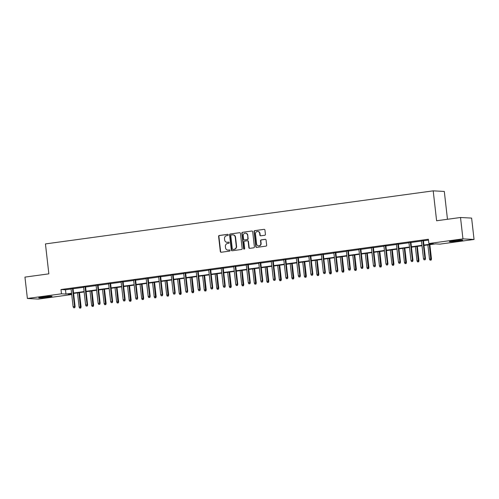 <?xml version="1.0" encoding="UTF-8"?>
<svg xmlns="http://www.w3.org/2000/svg" width="499" height="499" viewBox="0 0 499 499"><rect width="100%" height="100%" fill="white"/><g stroke="black" fill="none" stroke-linecap="round" stroke-linejoin="round"><path stroke-width="0.75" d="M228.28 234.848A0.593 0.555 -86.9 0 0 227.663 234.337L219.298 235.478A0.848 0.792 -86.9 0 0 218.606 236.426L220.327 251.527A0.848 0.792 -86.9 0 0 221.207 252.263L229.571 251.116A0.593 0.555 -86.9 0 0 229.54 249.937A0.593 0.555 -86.9 0 0 229.44 249.943L228.355 250.086A2.707 2.539 -86.9 0 1 225.529 247.747L225.386 246.494A2.707 2.539 -86.9 0 1 227.6 243.462L228.685 243.312A0.593 0.555 -86.9 0 0 228.648 242.134A0.593 0.555 -86.9 0 0 228.548 242.14L227.469 242.289A2.707 2.539 -86.9 0 1 224.644 239.944L224.5 238.69A2.707 2.539 -86.9 0 1 226.714 235.659L227.793 235.509A0.593 0.555 -86.9 0 0 228.28 234.848M458.406 240.986A6.724 0.418 -6.5 0 1 449.387 241.622A6.724 0.418 -6.5 0 1 453.728 240.736A6.724 0.418 -6.5 0 1 462.748 240.1A6.724 0.418 -6.5 0 1 458.406 240.986M47.711 297.204A6.724 0.418 -6.5 0 1 38.691 297.841A6.724 0.418 -6.5 0 1 43.026 296.955A6.724 0.418 -6.5 0 1 52.046 296.319A6.724 0.418 -6.5 0 1 47.711 297.204M264.732 235.266A0.848 0.792 -86.9 0 0 265.424 234.324L264.938 230.083A0.848 0.792 -86.9 0 0 264.058 229.353L254.764 230.625A0.848 0.792 -86.9 0 0 254.072 231.573L255.794 246.674A0.848 0.792 -86.9 0 0 256.679 247.404L265.967 246.132A0.848 0.792 -86.9 0 0 266.659 245.19L266.079 240.069A0.848 0.792 -86.9 0 0 265.194 239.339L261.22 239.882A0.848 0.792 -86.9 0 0 260.528 240.83L260.815 243.369A2.264 2.121 -86.9 0 1 258.588 245.913A2.264 2.121 -86.9 0 1 256.605 243.942L255.469 234A2.264 2.121 -86.9 0 1 257.696 231.455A2.264 2.121 -86.9 0 1 259.68 233.426L259.873 235.079A0.848 0.792 -86.9 0 0 260.752 235.815L264.732 235.266M71.725 294.529L38.485 299.082L27.383 298.483L24.95 277.113L48.852 273.845L45.446 243.924L433.201 190.849L436.613 220.764L460.515 217.495L462.947 238.865L474.05 239.458L439.956 244.123L435.459 243.886L423.975 245.458M27.383 298.483L61.477 293.817L65.974 294.061L71.582 293.293M423.932 245.059L433.357 243.774L428.859 243.531L428.373 239.258L60.99 289.545L61.477 293.817M428.859 243.531L462.947 238.865M240.456 233.438A0.848 0.792 -86.9 0 0 239.57 232.709L230.276 233.975A0.848 0.792 -86.9 0 0 229.59 234.923L231.305 250.024A0.848 0.792 -86.9 0 0 232.191 250.76L241.479 249.488A0.848 0.792 -86.9 0 0 242.171 248.539L240.456 233.438M242.52 232.303L251.814 231.031A0.848 0.792 -86.9 0 1 252.694 231.761L254.415 246.862A0.848 0.792 -86.9 0 1 253.723 247.81L249.749 248.352A0.848 0.792 -86.9 0 1 248.864 247.623L248.165 241.497A0.848 0.792 -86.9 0 0 247.286 240.768L244.647 241.129A0.848 0.792 -86.9 0 0 243.955 242.077L244.685 248.452A0.593 0.555 -86.9 0 1 244.098 249.12A0.593 0.555 -86.9 0 1 243.581 248.602L241.828 233.251A0.848 0.792 -86.9 0 1 242.52 232.303L251.814 231.031M447.472 219.279L444.303 191.448L433.201 190.849M60.99 289.545L65.488 289.788L71.095 289.015M73.072 288.746L83.614 287.305M85.585 287.037L96.126 285.59M98.097 285.322L108.639 283.881M110.61 283.607L121.151 282.166M123.122 281.898L133.663 280.45M135.634 280.182L146.176 278.741M148.153 278.473L158.694 277.026M160.666 276.758L171.207 275.317M173.178 275.043L183.719 273.602M185.69 273.333L196.232 271.886M198.203 271.618L208.744 270.177M210.715 269.903L221.257 268.462M223.234 268.194L233.775 266.753M235.746 266.478L246.288 265.038M248.259 264.769L258.8 263.322M260.771 263.054L271.313 261.613M273.284 261.339L283.825 259.898M285.796 259.63L296.337 258.189M298.315 257.914L308.856 256.474M310.827 256.205L321.368 254.758M323.34 254.49L333.881 253.049M335.852 252.775L346.393 251.334M348.364 251.066L358.906 249.619M360.877 249.35L371.418 247.909M373.395 247.641L383.937 246.194M385.908 245.926L396.449 244.485M398.42 244.211L408.962 242.77M410.933 242.502L421.474 241.054M423.445 240.786L428.466 240.1M73.035 288.453L71.064 288.721M85.547 286.738L83.576 287.006M98.066 285.029L96.089 285.297M110.578 283.313L108.601 283.582M123.091 281.598L121.12 281.873M135.603 279.889L133.632 280.157M148.116 278.174L146.145 278.442M160.628 276.465L158.657 276.733M173.147 274.749L171.169 275.018M185.659 273.034L183.682 273.309M198.172 271.325L196.201 271.593M210.684 269.61L208.713 269.878M223.196 267.894L221.225 268.169M235.709 266.185L233.738 266.454M248.228 264.47L246.25 264.744M260.74 262.761L258.763 263.029M273.252 261.046L271.281 261.314M285.765 259.33L283.794 259.605M298.277 257.621L296.306 257.889M310.79 255.906L308.819 256.18M323.308 254.197L321.331 254.465M335.821 252.482L333.843 252.75M348.333 250.766L346.362 251.041M360.846 249.057L358.875 249.325M373.358 247.342L371.387 247.616M385.87 245.633L383.899 245.901M398.389 243.917L396.412 244.186M410.902 242.202L408.924 242.477M423.414 240.493L421.443 240.761M460.515 217.495L471.617 218.088L474.05 239.458M71.631 293.686L68.076 294.173L71.706 294.366M422.004 245.726L411.463 247.167M409.492 247.435L398.951 248.882M396.979 249.151L386.438 250.592M384.467 250.866L373.926 252.307M371.955 252.575L361.413 254.022M359.436 254.29L348.895 255.731M346.924 255.999L336.382 257.447M334.411 257.715L323.87 259.156M321.899 259.43L311.357 260.871M309.386 261.139L298.845 262.586M296.874 262.854L286.332 264.295M284.355 264.564L273.814 266.011M271.843 266.279L261.301 267.72M259.33 267.994L248.789 269.435M246.818 269.703L236.277 271.15M234.305 271.419L223.764 272.859M221.793 273.134L211.252 274.575M209.274 274.843L198.733 276.284M196.762 276.558L186.221 277.999M184.25 278.267L173.708 279.714M171.737 279.983L161.196 281.424M159.225 281.698L148.683 283.139M146.712 283.407L136.171 284.848M134.194 285.122L123.658 286.563M121.681 286.831L111.14 288.279M109.169 288.547L98.627 289.988M96.656 290.262L86.115 291.703M84.144 291.971L73.603 293.418M73.559 293.019L84.1 291.578M86.071 291.31L96.613 289.863M98.584 289.595L109.125 288.154M111.096 287.886L121.637 286.438M123.609 286.17L134.15 284.729M136.121 284.455L146.662 283.014M148.64 282.746L159.181 281.299M161.152 281.031L171.693 279.59M173.664 279.315L184.206 277.874M186.177 277.606L196.718 276.165M198.689 275.891L209.231 274.45M211.202 274.182L221.743 272.735M223.72 272.466L234.262 271.026M236.233 270.751L246.774 269.31M248.745 269.042L259.287 267.601M261.258 267.327L271.799 265.886M273.77 265.618L284.311 264.171M286.283 263.902L296.824 262.462M298.801 262.187L309.343 260.746M311.314 260.478L321.855 259.031M323.826 258.763L334.367 257.322M336.338 257.054L346.88 255.607M348.851 255.338L359.392 253.897M361.363 253.623L371.905 252.182M373.882 251.914L384.423 250.467M386.394 250.199L396.936 248.758M398.907 248.49L409.448 247.042M411.419 246.774L421.961 245.333M65.488 289.788L65.974 294.061M227.014 242.308L227.319 242.321A2.707 2.539 -86.9 0 0 227.769 242.302L227.469 242.289M228.792 242.165L227.769 242.302M227.906 250.105L228.205 250.124A2.707 2.539 -86.9 0 0 228.654 250.105L228.355 250.086M229.683 249.968L228.654 250.105M227.906 234.362L219.597 235.497A0.848 0.792 -86.9 0 0 218.905 236.445L220.627 251.546A0.848 0.792 -86.9 0 0 221.219 252.257M239.57 232.709L230.582 233.994A0.848 0.792 -86.9 0 0 229.889 234.942L231.611 250.043A0.848 0.792 -86.9 0 0 232.203 250.754M231.28 235.035A0.593 0.555 -86.9 0 0 230.794 235.696L232.303 248.951A0.593 0.555 -86.9 0 0 232.921 249.463L234.062 249.307A2.707 2.539 -86.9 0 0 236.277 246.281L235.247 237.218A2.707 2.539 -86.9 0 0 232.422 234.879L231.28 235.035M232.871 234.861L233.17 234.873A2.707 2.539 -86.9 0 1 235.547 237.231L236.576 246.294A2.707 2.539 -86.9 0 1 234.368 249.325L233.22 249.481M247.429 240.761L247.729 240.78A0.848 0.792 -86.9 0 1 248.471 241.516L249.163 247.641A0.848 0.792 -86.9 0 0 249.762 248.352M242.82 232.316A0.848 0.792 -86.9 0 0 242.134 233.264L243.88 248.621A0.593 0.555 -86.9 0 0 244.248 249.107M247.442 235.141A2.264 2.121 -86.9 0 0 245.458 233.17A2.264 2.121 -86.9 0 0 243.231 235.721L243.631 239.221A0.848 0.792 -86.9 0 0 244.516 239.95L247.148 239.595A0.848 0.792 -86.9 0 0 247.841 238.647L247.741 235.16A2.264 2.121 -86.9 0 0 245.758 233.189L245.458 233.17M247.741 235.16L248.14 238.659A0.848 0.792 -86.9 0 1 247.454 239.607L244.816 239.969M257.696 231.455L257.995 231.467A2.264 2.121 -86.9 0 1 259.985 233.438L260.172 235.098A0.848 0.792 -86.9 0 0 260.765 235.809M258.588 245.913L258.887 245.932A2.264 2.121 -86.9 0 0 261.114 243.381L260.815 243.369M265.487 239.358L261.52 239.9A0.848 0.792 -86.9 0 0 260.827 240.842L261.114 243.381M264.058 229.353L255.064 230.644A0.848 0.792 -86.9 0 0 254.371 231.586L256.093 246.693A0.848 0.792 -86.9 0 0 256.686 247.404M79.684 308.132L80.788 308.039L79.684 308.132L79.116 307.06L81.1 306.891L79.472 292.614M80.489 308.026L78.948 292.682M79.116 307.06L77.501 292.882M81.1 306.891L80.788 308.039M74.488 307.702L73.684 307.814L74.788 307.721L74.563 306.542L73.116 306.742L71.045 288.578M72.492 288.385L74.563 306.542L75.1 306.573L73.022 288.31M74.788 307.721L75.1 306.573M73.116 306.742L73.684 307.814M92.196 306.423L93.301 306.33L92.196 306.423L91.629 305.351L93.612 305.182L91.984 290.898M93.001 306.311L91.46 290.973M91.629 305.351L90.013 291.167M93.612 305.182L93.301 306.33M104.709 304.708L105.813 304.615L104.709 304.708L104.141 303.635L106.125 303.467L104.503 289.183M105.514 304.602L103.973 289.258M104.141 303.635L102.526 289.457M106.125 303.467L105.813 304.615M87.001 305.987L86.196 306.099L87.3 306.006L87.076 304.827L85.628 305.026L83.564 286.869M85.005 286.669L87.076 304.827L87.612 304.858L85.535 286.601M87.3 306.006L87.612 304.858M85.628 305.026L86.196 306.099M99.513 304.278L98.708 304.384L99.812 304.29L99.588 303.118L98.141 303.311L96.076 285.154M97.517 284.96L99.588 303.118L100.124 303.143L98.047 284.885M99.812 304.29L100.124 303.143M98.141 303.311L98.708 304.384M117.228 302.999L118.325 302.899L117.228 302.999L116.66 301.92L118.643 301.752L117.016 287.474M118.026 302.887L116.485 287.543M116.66 301.92L115.044 287.742M118.643 301.752L118.325 302.899M129.74 301.284L130.838 301.19L129.74 301.284L129.172 300.211L131.156 300.042L129.528 285.759M130.538 301.171L128.998 285.833M129.172 300.211L127.557 286.027M131.156 300.042L130.838 301.19M142.252 299.568L143.356 299.475L142.252 299.568L141.685 298.496L143.668 298.327L142.04 284.05M143.051 299.462L141.51 284.118M141.685 298.496L140.069 284.318M143.668 298.327L143.356 299.475M112.026 302.562L111.227 302.675L112.325 302.581L112.1 301.402L110.659 301.602L108.589 283.444M110.03 283.245L112.1 301.402L112.643 301.433L110.56 283.17M112.325 302.581L112.643 301.433M110.659 301.602L111.227 302.675M124.538 300.853L123.74 300.959L124.837 300.866L124.613 299.687L123.172 299.887L121.101 281.729M122.548 281.53L124.613 299.687L125.155 299.718L123.072 281.461M124.837 300.866L125.155 299.718M123.172 299.887L123.74 300.959M137.05 299.138L136.252 299.25L137.356 299.157L137.125 297.978L135.684 298.177L133.613 280.014M135.061 279.82L137.125 297.978L137.668 298.003L135.585 279.746M137.356 299.157L137.668 298.003M135.684 298.177L136.252 299.25M149.569 297.423L148.764 297.535L149.868 297.441L149.644 296.263L148.197 296.462L146.126 278.305M147.573 278.105L149.644 296.263L150.18 296.294L148.103 278.037M149.868 297.441L150.18 296.294M148.197 296.462L148.764 297.535M162.081 295.714L161.277 295.82L162.381 295.726L162.156 294.553L160.709 294.747L158.645 276.589M160.085 276.396L162.156 294.553L162.693 294.578L160.616 276.321M162.381 295.726L162.693 294.578M160.709 294.747L161.277 295.82M174.594 293.998L173.789 294.111L174.893 294.017L174.669 292.838L173.222 293.038L171.157 274.88M172.598 274.681L174.669 292.838L175.205 292.869L173.128 274.606M174.893 294.017L175.205 292.869M173.222 293.038L173.789 294.111M187.106 292.289L186.308 292.395L187.406 292.302L187.181 291.123L185.74 291.322L183.669 273.165M185.11 272.965L187.181 291.123L187.724 291.154L185.64 272.897M187.406 292.302L187.724 291.154M185.74 291.322L186.308 292.395M199.619 290.574L198.82 290.686L199.918 290.593L199.694 289.414L198.253 289.607L196.182 271.45M197.629 271.256L199.694 289.414L200.236 289.439L198.153 271.182M199.918 290.593L200.236 289.439M198.253 289.607L198.82 290.686M212.131 288.859L211.333 288.971L212.437 288.877L212.206 287.698L210.765 287.898L208.694 269.741M210.141 269.541L212.206 287.698L212.749 287.73L210.665 269.472M212.437 288.877L212.749 287.73M210.765 287.898L211.333 288.971M224.65 287.15L223.845 287.256L224.949 287.162L224.725 285.989L223.278 286.183L221.207 268.025M222.654 267.832L224.725 285.989L225.261 286.014L223.184 267.757M224.949 287.162L225.261 286.014M223.278 286.183L223.845 287.256M237.162 285.434L236.358 285.547L237.462 285.453L237.237 284.274L235.79 284.474L233.725 266.316M235.166 266.117L237.237 284.274L237.774 284.305L235.696 266.042M237.462 285.453L237.774 284.305M235.79 284.474L236.358 285.547M249.675 283.725L248.87 283.831L249.974 283.738L249.749 282.559L248.302 282.758L246.238 264.601M247.679 264.401L249.749 282.559L250.286 282.59L248.209 264.333M249.974 283.738L250.286 282.59M248.302 282.758L248.87 283.831M262.187 282.01L261.389 282.122L262.486 282.029L262.262 280.85L260.821 281.043L258.75 262.886M260.191 262.692L262.262 280.85L262.805 280.875L260.721 262.617M262.486 282.029L262.805 280.875M260.821 281.043L261.389 282.122M274.7 280.295L273.901 280.407L274.999 280.313L274.774 279.134L273.333 279.334L271.263 261.177M272.71 260.977L274.774 279.134L275.317 279.166L273.234 260.908M274.999 280.313L275.317 279.166M273.333 279.334L273.901 280.407M287.212 278.585L286.414 278.692L287.518 278.598L287.287 277.425L285.846 277.619L283.775 259.461M285.222 259.262L287.287 277.425L287.829 277.45L285.746 259.193M287.518 278.598L287.829 277.45M285.846 277.619L286.414 278.692M299.731 276.87L298.926 276.982L300.03 276.889L299.805 275.71L298.358 275.91L296.287 257.752M297.735 257.553L299.805 275.71L300.342 275.741L298.265 257.478M300.03 276.889L300.342 275.741M298.358 275.91L298.926 276.982M312.243 275.161L311.438 275.267L312.542 275.174L312.318 273.995L310.871 274.194L308.806 256.037M310.247 255.837L312.318 273.995L312.854 274.026L310.777 255.769M312.542 275.174L312.854 274.026M310.871 274.194L311.438 275.267M324.755 273.446L323.951 273.558L325.055 273.464L324.83 272.286L323.383 272.479L321.319 254.322M322.759 254.128L324.83 272.286L325.367 272.311L323.29 254.053M325.055 273.464L325.367 272.311M323.383 272.479L323.951 273.558M337.268 271.73L336.469 271.843L337.567 271.749L337.343 270.57L335.902 270.77L333.831 252.613M335.272 252.413L337.343 270.57L337.885 270.601L335.802 252.338M337.567 271.749L337.885 270.601M335.902 270.77L336.469 271.843M154.765 297.859L155.869 297.766L154.765 297.859L154.197 296.786L156.181 296.618L154.553 282.334M155.569 297.747L154.029 282.409M154.197 296.786L152.582 282.602M156.181 296.618L155.869 297.766M167.277 296.144L168.381 296.05L167.277 296.144L166.71 295.071L168.693 294.903L167.065 280.619M168.082 296.032L166.541 280.694M166.71 295.071L165.094 280.893M168.693 294.903L168.381 296.05M179.79 294.429L180.894 294.335L179.79 294.429L179.222 293.356L181.206 293.187L179.584 278.91M180.594 294.323L179.054 278.978M179.222 293.356L177.607 279.178M181.206 293.187L180.894 294.335M192.308 292.72L193.406 292.626L192.308 292.72L191.741 291.647L193.724 291.478L192.096 277.195M193.107 292.607L191.566 277.269M191.741 291.647L190.125 277.463M193.724 291.478L193.406 292.626M204.821 291.004L205.919 290.911L204.821 291.004L204.253 289.931L206.237 289.763L204.609 275.485M205.619 290.898L204.079 275.554M204.253 289.931L202.638 275.754M206.237 289.763L205.919 290.911M217.333 289.295L218.437 289.202L217.333 289.295L216.766 288.222L218.749 288.048L217.121 273.77M218.132 289.183L216.591 273.845M216.766 288.222L215.15 274.038M218.749 288.048L218.437 289.202M229.846 287.58L230.95 287.486L229.846 287.58L229.278 286.507L231.262 286.339L229.634 272.055M230.65 287.468L229.11 272.13M229.278 286.507L227.663 272.329M231.262 286.339L230.95 287.486M242.358 285.865L243.462 285.771L242.358 285.865L241.79 284.792L243.774 284.623L242.146 270.346M243.163 285.759L241.622 270.414M241.79 284.792L240.175 270.614M243.774 284.623L243.462 285.771M254.87 284.156L255.975 284.062L254.87 284.156L254.303 283.083L256.286 282.914L254.665 268.63M255.675 284.043L254.134 268.705M254.303 283.083L252.687 268.899M256.286 282.914L255.975 284.062M267.389 282.44L268.487 282.347L267.389 282.44L266.822 281.367L268.805 281.199L267.177 266.921M268.188 282.334L266.647 266.99M266.822 281.367L265.206 267.19M268.805 281.199L268.487 282.347M279.902 280.731L280.999 280.638L279.902 280.731L279.334 279.652L281.317 279.484L279.69 265.206M280.7 280.619L279.159 265.281M279.334 279.652L277.718 265.474M281.317 279.484L280.999 280.638M292.414 279.016L293.518 278.922L292.414 279.016L291.846 277.943L293.83 277.775L292.202 263.491M293.212 278.904L291.672 263.566M291.846 277.943L290.231 263.765M293.83 277.775L293.518 278.922M304.926 277.301L306.03 277.207L304.926 277.301L304.359 276.228L306.342 276.059L304.714 261.782M305.731 277.195L304.19 261.85M304.359 276.228L302.743 262.05M306.342 276.059L306.03 277.207M317.439 275.591L318.543 275.498L317.439 275.591L316.871 274.519L318.855 274.35L317.227 260.066M318.243 275.479L316.703 260.141M316.871 274.519L315.256 260.335M318.855 274.35L318.543 275.498M329.951 273.876L331.055 273.783L329.951 273.876L329.384 272.803L331.367 272.635L329.745 258.357M330.756 273.77L329.215 258.426M329.384 272.803L327.768 258.625M331.367 272.635L331.055 273.783M342.47 272.167L343.568 272.074L342.47 272.167L341.902 271.088L343.886 270.92L342.258 256.642M343.268 272.055L341.728 256.717M341.902 271.088L340.287 256.91M343.886 270.92L343.568 272.074M354.982 270.452L356.08 270.358L354.982 270.452L354.415 269.379L356.398 269.211L354.77 254.927M355.781 270.339L354.24 255.001M354.415 269.379L352.799 255.201M356.398 269.211L356.08 270.358M367.495 268.736L368.599 268.643L367.495 268.736L366.927 267.664L368.911 267.495L367.283 253.218M368.293 268.63L366.753 253.286M366.927 267.664L365.312 253.486M368.911 267.495L368.599 268.643M380.007 267.027L381.111 266.934L380.007 267.027L379.44 265.955L381.423 265.786L379.795 251.502M380.812 266.915L379.271 251.577M379.44 265.955L377.824 251.77M381.423 265.786L381.111 266.934M392.52 265.312L393.624 265.219L392.52 265.312L391.952 264.239L393.936 264.071L392.308 249.787M393.324 265.206L391.784 249.862M391.952 264.239L390.337 250.061M393.936 264.071L393.624 265.219M349.78 270.021L348.982 270.127L350.08 270.034L349.855 268.861L348.414 269.055L346.343 250.897M347.791 250.698L349.855 268.861L350.398 268.886L348.314 250.629M350.08 270.034L350.398 268.886M348.414 269.055L348.982 270.127M362.293 268.306L361.494 268.418L362.598 268.325L362.368 267.146L360.927 267.345L358.856 249.188M360.303 248.989L362.368 267.146L362.91 267.177L360.827 248.914M362.598 268.325L362.91 267.177M360.927 267.345L361.494 268.418M374.811 266.597L374.007 266.703L375.111 266.609L374.886 265.431L373.439 265.63L371.368 247.473M372.815 247.273L374.886 265.431L375.423 265.462L373.346 247.205M375.111 266.609L375.423 265.462M373.439 265.63L374.007 266.703M387.324 264.882L386.519 264.994L387.623 264.9L387.399 263.721L385.952 263.915L383.887 245.758M385.328 245.564L387.399 263.721L387.935 263.746L385.858 245.489M387.623 264.9L387.935 263.746M385.952 263.915L386.519 264.994M405.032 263.603L406.136 263.509L405.032 263.603L404.464 262.524L406.448 262.355L404.826 248.078M405.837 263.491L404.296 248.146M404.464 262.524L402.849 248.346M406.448 262.355L406.136 263.509M399.836 263.166L399.032 263.279L400.136 263.185L399.911 262.006L398.464 262.206L396.399 244.048M397.84 243.849L399.911 262.006L400.447 262.037L398.37 243.774M400.136 263.185L400.447 262.037M398.464 262.206L399.032 263.279M417.551 261.888L418.649 261.794L417.551 261.888L416.983 260.815L418.967 260.646L417.339 246.363M418.349 261.775L416.808 246.437M416.983 260.815L415.368 246.637M418.967 260.646L418.649 261.794M412.349 261.457L411.55 261.563L412.648 261.47L412.424 260.291L410.983 260.49L408.912 242.333M410.353 242.134L412.424 260.291L412.966 260.322L410.883 242.065M412.648 261.47L412.966 260.322M410.983 260.49L411.55 261.563M430.063 260.172L431.161 260.079L430.063 260.172L429.496 259.1L431.479 258.931L429.851 244.653M430.862 260.066L429.321 244.722M429.496 259.1L427.88 244.922M431.479 258.931L431.161 260.079M424.861 259.742L424.063 259.854L425.16 259.761L424.936 258.582L423.495 258.781L421.424 240.624M422.871 240.424L424.936 258.582L425.479 258.613L423.395 240.35M425.16 259.761L425.479 258.613M423.495 258.781L424.063 259.854"/></g></svg>
